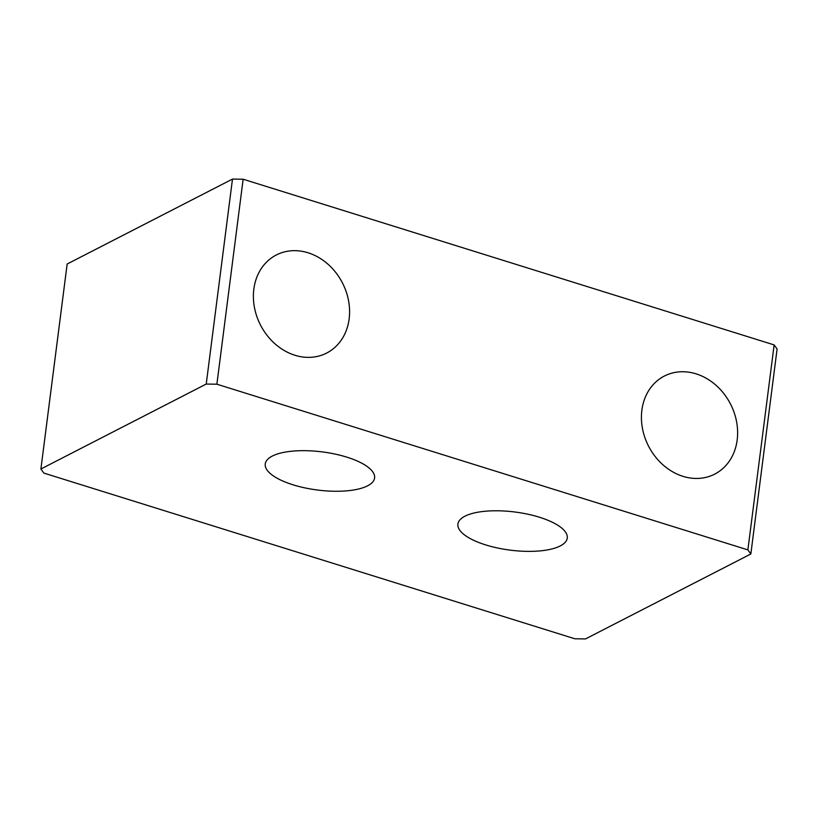 <?xml version="1.0" encoding="UTF-8"?>
<svg xmlns="http://www.w3.org/2000/svg" width="818" height="818" viewBox="0 0 818 818"><rect width="100%" height="100%" fill="white"/><g stroke="black" fill="none" stroke-linecap="round" stroke-linejoin="round"><path stroke-width="1.23" d="M737.182 439.961A55.123 46.074 62.8 0 0 715.822 385.114A55.123 46.074 62.8 0 0 664.339 376.065A55.123 46.074 62.8 0 0 641.874 410.227A55.123 46.074 62.8 0 0 663.234 465.074A55.123 46.074 62.8 0 0 714.717 474.123A55.123 46.074 62.8 0 0 737.182 439.961M349.143 318.887A55.123 46.074 62.8 0 0 327.783 264.04A55.123 46.074 62.8 0 0 276.3 254.991A55.123 46.074 62.8 0 0 253.836 289.153A55.123 46.074 62.8 0 0 275.196 344A55.123 46.074 62.8 0 0 326.679 353.049A55.123 46.074 62.8 0 0 349.143 318.887M464.921 516.209A55.123 19.213 -172.7 0 0 457.906 524.072A55.123 19.213 -172.7 0 0 497.487 547.978A55.123 19.213 -172.7 0 0 560.228 545.943A55.123 19.213 -172.7 0 0 567.252 538.08A55.123 19.213 -172.7 0 0 527.671 514.174A55.123 19.213 -172.7 0 0 464.921 516.209M272.261 456.096A55.123 19.213 -172.7 0 0 265.247 463.959A55.123 19.213 -172.7 0 0 304.828 487.876A55.123 19.213 -172.7 0 0 367.568 485.831A55.123 19.213 -172.7 0 0 374.593 477.968A55.123 19.213 -172.7 0 0 335.012 454.062A55.123 19.213 -172.7 0 0 272.261 456.096M206.228 384.061L40.9 469L43.865 473.09L574.86 638.776L585.514 638.919L750.842 553.98L747.877 549.89L216.882 384.204L206.228 384.061L232.486 179.081L67.158 264.02L40.9 469M232.486 179.081L243.14 179.224L216.882 384.204M747.877 549.89L774.135 344.91L243.14 179.224M774.135 344.91L777.1 349L750.842 553.98"/></g></svg>
